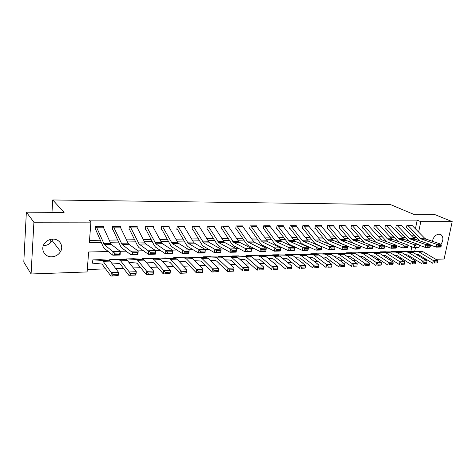 <?xml version="1.0" encoding="UTF-8"?>
<svg xmlns="http://www.w3.org/2000/svg" width="476" height="476" viewBox="0 0 476 476"><rect width="100%" height="100%" fill="white"/><g stroke="black" fill="none" stroke-linecap="round" stroke-linejoin="round"><path stroke-width="0.71" d="M52.848 239.119L52.187 240.624C50.289 243.754 47.451 245.432 43.691 245.646L43.334 245.646M52.854 239.119C59.524 238.821 63.903 245.985 60.577 251.512C58.596 254.779 55.656 256.534 51.753 256.79C44.815 257.236 40.258 249.412 44.298 243.748C46.386 240.826 49.236 239.285 52.854 239.119M432.381 241.278C433.386 237.024 435.599 234.632 439.015 234.109L441.056 234.698C443.513 237.09 443.495 240.291 441.008 244.295M436.754 247.115L433.755 246.259M108.302 251.548L88.631 251.988L87.102 271.951L31.089 273.986L23.8 262.08L26.358 212.189L64.093 212.391L52.741 199.962L390.576 204.62L413.501 214.26L434.302 214.373L452.2 221.632L444.114 258.998L435.778 259.301M426.716 259.628L424.985 259.694M415.881 260.027L413.971 260.092M87.286 269.529L105.815 268.886M115.71 268.547L123.451 268.28M133.316 267.934L140.646 267.685M150.481 267.345L157.425 267.101M167.231 266.762L173.799 266.536M183.575 266.197L189.781 265.983M199.527 265.644L205.388 265.441M215.098 265.108L220.632 264.918M230.307 264.585L235.525 264.4M245.164 264.067L250.078 263.9M259.682 263.567L264.305 263.406M273.873 263.073L278.216 262.925M287.742 262.597L291.818 262.454M301.308 262.127L305.128 261.996M314.577 261.669L318.147 261.544M327.559 261.217L330.891 261.104M340.263 260.777L343.369 260.67M352.698 260.348L355.584 260.247M364.872 259.926L367.543 259.837M376.796 259.515L379.265 259.432M388.47 259.111L390.748 259.033M399.911 258.718L402 258.641M409.64 257.409L409.86 256.302M410.895 251.215L411.788 246.818M406.772 251.167L401.708 251.53M396.258 251.459L391.093 251.834M385.536 251.762L380.33 251.84L380.27 252.149M374.606 252.066L369.299 252.143L369.239 252.47M363.468 252.381L358.053 252.458L357.994 252.792M352.109 252.702L346.587 252.78L346.522 253.125M340.518 253.024L334.89 253.107L334.824 253.47M328.696 253.357L322.954 253.44L322.889 253.815M316.635 253.696L310.774 253.779L310.709 254.172M304.331 254.041L298.345 254.125L298.279 254.535M291.764 254.392L285.654 254.481L285.588 254.91M278.936 254.755L272.694 254.844L272.629 255.291M265.84 255.118L259.462 255.213L259.396 255.683M252.458 255.499L245.943 255.588L245.878 256.088M238.791 255.88L232.133 255.975L232.062 256.499M224.821 256.272L218.02 256.368L217.948 256.927M210.541 256.677L203.585 256.772L203.514 257.361M195.945 257.088L188.829 257.183L188.758 257.808M181.017 257.504L173.74 257.605L173.669 258.272M165.743 257.938L158.3 258.04L158.228 258.754M150.124 258.379L142.502 258.48L142.431 259.247M134.131 258.825L126.336 258.932L126.259 259.765M117.762 259.289L109.777 259.39L109.676 260.58M101.001 259.765L92.826 259.866L92.564 263.151L101.971 264.043L110.938 276.038L111.319 272.641L103.125 261.312L101.941 260.449L93.51 259.848L100.335 259.658L108.962 260.253L110.17 261.11L118.554 272.367L118.161 275.753L110.938 276.038L117.78 275.568L117.935 274.212L112.866 274.408L112.711 275.771M415.429 228.825L417.19 220.144L88.947 220.144L90.91 222.131L89.351 242.564L101.275 242.379M89.518 240.392L100.347 240.237M109.224 240.112L117.703 239.993M126.509 239.868L134.637 239.755M143.377 239.63L151.166 239.517M159.841 239.392L167.302 239.291M175.912 239.166L183.058 239.065M191.602 238.946L198.456 238.845M206.935 238.726L213.498 238.631M221.911 238.512L228.2 238.422M236.554 238.303L242.576 238.22M250.864 238.101L256.629 238.018M264.864 237.905L270.38 237.827M278.549 237.708L283.833 237.631M291.943 237.518L297 237.447M305.051 237.334L309.888 237.262M317.879 237.149L322.502 237.084M330.433 236.971L334.86 236.911M342.732 236.798L346.962 236.739M354.781 236.626L358.815 236.566M366.579 236.459L370.435 236.405M378.14 236.292L381.817 236.239M389.475 236.132L392.98 236.084M400.584 235.977L403.928 235.929M411.472 235.822L414.019 235.787L414.132 235.233M411.966 225.35L406.956 225.16L406.433 227.79L406.855 227.79L406.468 227.611M401.387 225.41L396.282 225.207L395.764 227.861L396.193 227.861L395.8 227.677M390.606 225.469L385.399 225.255L384.888 227.939L385.328 227.933L384.923 227.748M379.61 225.529L374.309 225.309L373.803 228.016L374.249 228.01L373.838 227.814M368.4 225.594L362.992 225.356L362.492 228.093L362.95 228.087L362.528 227.885M356.97 225.66L351.449 225.41L350.955 228.171L351.425 228.171L350.996 227.956M345.302 225.725L339.674 225.463L339.192 228.254L339.662 228.248L339.227 228.028M333.402 225.797L333.456 225.493L327.655 225.517L327.179 228.337L327.666 228.331L327.22 228.099M321.258 225.868L321.306 225.547L315.392 225.57L314.922 228.42L315.421 228.42L314.963 228.171M308.859 225.939L308.912 225.6L302.867 225.63L302.415 228.51L302.914 228.504L302.45 228.248M296.197 226.023L296.256 225.66L290.086 225.689L289.634 228.593L290.152 228.593L289.676 228.319M283.268 226.1L283.327 225.719L277.026 225.743L276.592 228.688L277.115 228.682L276.633 228.397M270.065 226.189L270.124 225.779L263.686 225.808L263.258 228.778L263.799 228.772L263.305 228.474M256.576 226.279L256.635 225.838L250.055 225.868L249.644 228.873L250.192 228.867L249.686 228.551M242.79 226.374L242.849 225.898L236.126 225.933L235.721 228.968L236.286 228.962L235.769 228.629M228.694 226.469L228.76 225.963L221.887 225.993L221.495 229.063L222.072 229.063L221.542 228.706M214.289 226.576L214.355 226.029L207.328 226.058L206.947 229.164L207.536 229.164L206.995 228.783M199.551 226.689L199.623 226.094L192.435 226.13L192.072 229.265L192.673 229.265L192.12 228.855M184.48 226.814L184.557 226.165L177.197 226.195L176.846 229.373L177.465 229.367L176.899 228.932M169.057 226.945L169.135 226.231L161.608 226.267L161.275 229.48L161.905 229.474L161.322 229.01M153.278 227.088L153.355 226.302L145.65 226.338L145.329 229.593L145.977 229.587L145.382 229.081M137.118 227.242L137.201 226.38L129.311 226.415L129.008 229.706L129.668 229.7L129.061 229.146M120.577 227.409L120.66 226.451L112.574 226.487L112.294 229.819L112.973 229.813L112.342 229.212M103.625 227.593L103.714 226.528L95.432 226.57L95.17 229.938L95.86 229.932L95.224 229.271M52.741 199.962L51.985 212.326M50.325 239.47L50.099 243.188M26.358 212.189L33.909 222.215L90.91 222.131M31.089 273.986L33.909 222.215M417.19 220.144L420.772 221.673L452.2 221.632M418.642 232.092L420.772 221.673M110.176 242.236L118.679 242.105M127.508 241.963L135.66 241.838M144.424 241.701L152.231 241.576M160.93 241.439L168.409 241.32M177.042 241.183L184.212 241.076M192.774 240.939L199.64 240.832M208.143 240.695L214.724 240.594M223.161 240.463L229.462 240.362M237.833 240.231L243.867 240.136M252.179 240.005L257.956 239.916M266.203 239.785L271.731 239.696M279.918 239.571L285.213 239.487M293.341 239.357L298.404 239.279M306.473 239.148L311.316 239.077M319.319 238.946L323.954 238.875M331.903 238.75L336.33 238.678M344.219 238.559L348.456 238.488M356.286 238.369L360.332 238.303M368.109 238.184L371.97 238.119M379.687 238L383.37 237.94M391.034 237.821L394.55 237.768M402.16 237.649L405.51 237.595M413.067 237.476L416.256 237.423M335.044 246.491L334.551 246.497M322.228 246.776L321.449 246.794M309.132 247.068L308.049 247.092M295.739 247.365L294.346 247.395M282.048 247.669L280.328 247.71M268.048 247.984L265.983 248.032M253.726 248.305L251.304 248.359M239.071 248.633L236.274 248.692M224.071 248.966L220.888 249.037M208.714 249.311L205.12 249.388M192.982 249.662L188.966 249.751M176.876 250.019L172.407 250.12M160.364 250.388L155.426 250.501M143.443 250.763L138.016 250.888M126.098 251.155L120.154 251.286M413.043 259.515L413.269 258.409M414.727 251.263L415.465 247.651M414.019 235.787L415.185 236.316M412.311 225.648L408.099 225.672L407.379 225.154L411.591 225.136L412.311 225.648L424.651 238.214L426.008 239.095L440.99 244.23L436.676 244.325L438.229 245.509L438.051 246.633L441.073 246.556L441.252 245.438L438.229 245.509M419.487 240.749L406.855 227.79M441.073 246.556L440.55 247.02L436.236 247.127L430.256 245.033M438.051 246.633L436.236 247.127L436.676 244.325L421.742 239.172L420.397 238.286L408.099 225.672M441.252 245.438L440.99 244.23M415.994 254.232L418.547 254.684L432.666 263.234L433.38 260.592L419.225 252.096L417.166 251.459L402.184 251.227L421.409 251.34L423.479 251.971L437.676 260.431L437.801 261.836L434.79 261.949L434.505 263.008L437.515 262.889L437.801 261.836M437.515 262.889L434.505 263.008M434.79 261.949L433.38 260.592L437.676 260.431M401.72 225.701L397.43 225.725L396.716 225.202L401.006 225.184L401.72 225.701L413.953 238.393L415.292 239.279L430.143 244.474L425.746 244.569L427.299 245.765L427.127 246.901L430.209 246.824L430.381 245.693L427.299 245.765M408.83 241.064L396.193 227.861M430.209 246.824L429.709 247.294L425.312 247.401L419.166 245.205M427.127 246.901L425.312 247.401L425.746 244.569L410.949 239.357L409.61 238.464L397.43 225.725M430.381 245.693L430.143 244.474M390.927 225.755L386.548 225.779L385.84 225.255L390.213 225.231L390.927 225.755L403.035 238.571L404.362 239.47L419.082 244.718L414.59 244.819L416.149 246.027L415.976 247.175L419.124 247.098L419.296 245.955L416.149 246.027M397.978 241.397L385.328 227.933M419.124 247.098L418.648 247.568L414.156 247.681L407.849 245.378M415.976 247.175L414.156 247.681L414.59 244.819L399.929 239.547L398.608 238.649L386.548 225.779M419.296 245.955L419.082 244.718M379.913 225.808L375.451 225.832L374.755 225.303L379.217 225.285L379.913 225.808L391.903 238.756L393.218 239.666L407.783 244.973L403.202 245.075L404.767 246.3L404.6 247.455L407.807 247.377L407.98 246.223L404.767 246.3M386.928 241.754L374.249 228.01M407.807 247.377L407.355 247.853L402.773 247.966L396.3 245.551M404.6 247.455L402.773 247.966L403.202 245.075L388.696 239.743L387.387 238.833L375.451 225.832M407.98 246.223L407.783 244.973M405.046 254.559L407.783 255.023L421.778 263.668L422.48 261.003L408.456 252.411L406.325 251.762L391.575 251.524L410.74 251.643L412.787 252.286L426.865 260.836L426.972 262.252L423.896 262.371L423.616 263.436L426.686 263.317L426.972 262.252M426.686 263.317L423.616 263.436M423.896 262.371L422.48 261.003L426.865 260.836M393.884 254.898L396.805 255.368L410.663 264.109L411.359 261.419L397.472 252.732L395.449 252.078L380.764 251.822L399.858 251.953L401.893 252.601L415.834 261.253L415.917 262.681L412.781 262.8L412.502 263.877L415.637 263.758L415.917 262.681M415.637 263.758L412.502 263.877M412.781 262.8L411.359 261.419L415.834 261.253M382.49 255.237L385.608 255.719L399.322 264.561L400.013 261.842L386.262 253.059L384.263 252.399L369.745 252.131L388.761 252.268L390.772 252.929L404.576 261.669L404.642 263.115L401.441 263.24L401.167 264.329L404.362 264.204L404.642 263.115M404.362 264.204L401.167 264.329M401.441 263.24L400.013 261.842L404.576 261.669M368.692 225.868L364.14 225.892L363.45 225.356L367.996 225.332L368.692 225.868L380.544 238.946L381.841 239.862L396.258 245.229L391.575 245.336L393.146 246.574L392.98 247.74L396.258 247.663L396.425 246.497L393.146 246.574M375.689 242.141L362.95 228.087M396.258 247.663L395.836 248.139L391.159 248.258L384.513 245.723M392.98 247.74L391.159 248.258L391.575 245.336L377.23 239.946L375.939 239.023L364.14 225.892M396.425 246.497L396.258 245.229M370.863 255.588L374.184 256.082L387.744 265.019L388.428 262.276L374.832 253.393L372.767 252.72L358.511 252.447L377.361 252.589L379.432 253.256L393.087 262.103L393.128 263.561L389.862 263.686L389.588 264.787L392.855 264.656L393.128 263.561M392.855 264.656L389.588 264.787M389.862 263.686L388.428 262.276L393.087 262.103M357.238 225.921L352.597 225.945L351.913 225.41L356.554 225.386L357.238 225.921L368.954 239.136L370.239 240.065L384.483 245.497L379.705 245.604L381.282 246.854L381.115 248.032L384.465 247.948L384.632 246.77L381.282 246.854M364.289 242.576L351.425 228.171M384.465 247.948L384.067 248.436L379.289 248.555L372.476 245.89M381.115 248.032L379.289 248.555L379.705 245.604L365.526 240.148L364.253 239.214L352.597 225.945M384.632 246.77L384.483 245.497M358.999 255.939L362.528 256.445L375.927 265.495L376.599 262.716L363.164 253.732L361.129 253.053L347.052 252.768L365.895 252.923L367.859 253.595L381.359 262.538L381.377 264.019L378.039 264.144L377.771 265.257L381.103 265.126L381.377 264.019M381.103 265.126L377.771 265.257M378.039 264.144L376.599 262.716L381.359 262.538M345.558 225.981L340.822 226.005L340.15 225.457L344.88 225.44L345.558 225.981L357.125 239.333L358.392 240.273L372.464 245.765L367.579 245.872L369.162 247.139L369.001 248.329L372.416 248.246L372.583 247.056L369.162 247.139M352.871 243.111L351.312 241.844L339.662 228.248M372.416 248.246L372.048 248.734L367.175 248.859L360.183 246.056M369.001 248.329L367.175 248.859L367.579 245.872L353.585 240.356L352.323 239.41L340.822 226.005M372.583 247.056L372.464 245.765M346.885 256.302L350.628 256.82L363.854 265.971L364.521 263.168L351.258 254.077L349.33 253.393L335.36 253.095L354.031 253.256L356.048 253.94L369.382 262.99L369.376 264.483L365.967 264.614L365.705 265.733L369.108 265.602L369.376 264.483M369.108 265.602L365.705 265.733M365.967 264.614L364.521 263.168L369.382 262.99M333.64 226.04L328.803 226.064L328.142 225.517L332.974 225.493L333.64 226.04L345.046 239.535L346.296 240.481L360.183 246.038L355.191 246.151L356.78 247.431L356.619 248.633L360.112 248.549L360.272 247.347L356.78 247.431M360.112 248.549L359.779 249.043L354.793 249.168L341.012 243.504L339.15 242.07L327.666 228.331M356.619 248.633L354.793 249.168L355.191 246.151L341.387 240.564L340.144 239.612L328.803 226.064M360.272 247.347L360.183 246.038M334.509 256.665L338.484 257.207L351.526 266.465L352.18 263.633L339.102 254.434L337.121 253.738L323.436 253.428L342.083 253.601L343.993 254.291L357.149 263.448L357.119 264.954L353.638 265.09L353.376 266.227L356.851 266.084L357.119 264.954M356.851 266.084L353.376 266.227M353.638 265.09L352.18 263.633L357.149 263.448M321.473 226.1L316.54 226.13L315.885 225.57L320.818 225.547L332.718 239.737L333.95 240.695L347.635 246.324L342.536 246.437L344.13 247.728L343.969 248.948L347.539 248.859L347.7 247.639L344.13 247.728M347.539 248.859L347.236 249.359L342.143 249.483L328.565 243.754L326.732 242.302L315.421 228.42M343.969 248.948L342.143 249.483L342.536 246.437L328.934 240.785L327.708 239.821L316.54 226.13M347.7 247.639L347.635 246.324M321.871 257.04L324.816 257.117L326.078 257.593L338.93 266.965L339.572 264.103L326.685 254.797L324.816 254.095L311.268 253.767L329.803 253.952L331.683 254.648L344.648 263.912L344.594 265.441L341.036 265.578L340.78 266.727L344.332 266.584L344.594 265.441M344.332 266.584L340.78 266.727M341.036 265.578L339.572 264.103L344.648 263.912M309.055 226.165L304.015 226.189L303.373 225.624L308.412 225.606L320.122 239.946L321.336 240.915L334.807 246.61L329.6 246.723L331.195 248.032L331.04 249.263L334.693 249.174L334.848 247.942L331.195 248.032M334.693 249.174L334.42 249.674L329.213 249.805L315.85 244.004L314.047 242.534L302.914 228.504M331.04 249.263L329.213 249.805L329.6 246.723L316.213 241.005L315.011 240.029L304.015 226.189M334.848 247.942L334.807 246.61M308.96 257.421L312.137 257.51L313.41 257.992L326.06 267.476L326.691 264.585L314.011 255.166L312.089 254.452L298.845 254.113L317.26 254.309L319.11 255.017L331.879 264.388L331.796 265.935L328.16 266.078L327.91 267.232L331.54 267.09L331.796 265.935M331.54 267.09L327.91 267.232M328.16 266.078L326.691 264.585L331.879 264.388M296.375 226.225L291.229 226.255L290.598 225.684L295.745 225.66L308.448 241.142L321.699 246.901L316.373 247.02L317.98 248.341L317.825 249.591L321.556 249.495L321.711 248.252L317.98 248.341M321.556 249.495L321.318 250.007L315.999 250.138L302.861 244.265L301.088 242.778L290.152 228.593M317.825 249.591L315.999 250.138L316.373 247.02L303.218 241.231L302.034 240.243L291.229 226.255M321.711 248.252L321.699 246.901M295.769 257.808L299.249 257.915L300.475 258.403L312.905 268L313.523 265.078L301.058 255.541L299.172 254.821L286.165 254.47L304.45 254.678L306.27 255.392L318.825 264.876L318.718 266.441L314.999 266.584L314.755 267.756L318.468 267.607L318.718 266.441M318.468 267.607L314.755 267.756M314.999 266.584L313.523 265.078L318.825 264.876M283.428 226.29L278.174 226.32L277.556 225.743L282.803 225.719L294.114 240.38L295.287 241.368L308.299 247.205L302.855 247.324L304.456 248.662L304.307 249.924L308.127 249.829L308.275 248.573L304.456 248.662M308.127 249.829L307.924 250.34L302.48 250.477L289.587 244.527L287.849 243.022L277.115 228.682M304.307 249.924L302.48 250.477L302.855 247.324L289.938 241.463L288.771 240.463L278.174 226.32M308.275 248.573L308.299 247.205M282.28 258.206L286.052 258.325L287.254 258.819L299.458 268.535L300.064 265.578L287.825 255.927L285.975 255.195L273.218 254.827L291.36 255.047L293.151 255.773L305.485 265.376L305.342 266.959L301.546 267.107L301.302 268.291L305.098 268.143L305.342 266.959M305.098 268.143L301.302 268.291M301.546 267.107L300.064 265.578L305.485 265.376M270.201 226.356L264.834 226.386L264.228 225.802L269.589 225.779L281.828 241.606L294.59 247.508L289.021 247.633L290.628 248.984L290.485 250.263L294.388 250.168L294.531 248.894L290.628 248.984M294.388 250.168L294.227 250.679L288.658 250.822L276.02 244.801L274.319 243.278L263.799 228.772M290.485 250.263L288.658 250.822L289.021 247.633L276.36 241.701L275.223 240.689L264.834 226.386M294.531 248.894L294.59 247.508M268.494 258.605L272.564 258.742L273.742 259.241L285.701 269.083L286.296 266.096L274.301 256.32L272.558 255.582L259.997 255.195L277.99 255.428L279.745 256.165L291.836 265.888L291.669 267.488L287.784 267.637L287.546 268.839L291.425 268.684L291.669 267.488M291.425 268.684L287.546 268.839M287.784 267.637L286.296 266.096L291.836 265.888M256.689 226.427L251.203 226.451L250.608 225.868L256.088 225.838L268.071 241.844L280.566 247.823L274.866 247.954L276.485 249.317L276.342 250.608L280.334 250.513L280.477 249.228L276.485 249.317M280.334 250.513L280.209 251.03L274.515 251.173L262.151 245.075L260.479 243.534L250.192 228.867M276.342 250.608L274.515 251.173L274.866 247.954L262.478 241.939L261.366 240.921L251.203 226.451M280.477 249.228L280.566 247.823M254.398 259.015L258.777 259.17L259.926 259.682L271.629 269.642L272.212 266.62L260.473 256.725L258.7 255.975L246.491 255.576L264.323 255.82L266.036 256.564L277.883 266.411L277.681 268.03L273.706 268.184L273.474 269.392L277.443 269.238L277.681 268.03M277.443 269.238L273.474 269.392M273.706 268.184L272.212 266.62L277.883 266.411M242.879 226.493L237.268 226.522L236.691 225.927L242.296 225.904L254 242.088L266.221 248.145L260.39 248.276L262.002 249.662L261.865 250.965L265.953 250.864L266.09 249.567L262.002 249.662M265.953 250.864L265.876 251.393L260.045 251.536L247.966 245.354L246.336 243.801L236.286 228.962M261.865 250.965L260.045 251.536L260.39 248.276L248.288 242.189L247.199 241.154L237.268 226.522M266.09 249.567L266.221 248.145M239.975 259.432L244.682 259.61L245.8 260.122L257.236 270.219L257.802 267.161L246.33 257.135L244.67 256.38L232.693 255.963L250.346 256.219L252.024 256.975L263.603 266.941L263.371 268.583L259.301 268.744L259.075 269.963L263.139 269.803L263.371 268.583M263.139 269.803L259.075 269.963M259.301 268.744L257.802 267.161L263.603 266.941M228.76 226.564L223.024 226.594L222.465 225.993L228.194 225.969L238.541 241.296L239.612 242.338L251.536 248.478L251.197 251.756L245.229 251.905L233.454 245.646L231.866 244.069L222.072 229.063M247.05 251.328L245.229 251.905L245.562 248.609L251.536 248.478L251.37 249.912L247.181 250.007L247.05 251.328L251.233 251.227L251.37 249.912M223.024 226.594L233.764 242.439L245.562 248.609L247.181 250.007M251.233 251.227L251.197 251.756M225.219 259.848L230.265 260.057L231.354 260.58L242.504 270.802L243.052 267.714L231.871 257.558L230.253 256.79L218.585 256.356L236.06 256.623L237.697 257.391L248.996 267.488L248.722 269.148L244.557 269.315L244.337 270.552L248.502 270.386L248.722 269.148M248.502 270.386L244.337 270.552M244.557 269.315L243.052 267.714L248.996 267.488M214.325 226.635L208.464 226.665L207.917 226.058L213.772 226.035L223.851 241.54L224.892 242.593L236.501 248.811L236.173 252.131L230.063 252.286L218.609 245.943L217.062 244.343L207.536 229.164M231.877 251.703L230.063 252.286L230.384 248.948L236.501 248.811L236.292 250.269L232.008 250.364L231.877 251.703L236.161 251.596L236.292 250.269M208.464 226.665L218.906 242.7L230.384 248.948L232.008 250.364M236.161 251.596L236.173 252.131M210.124 260.277L215.515 260.515L216.58 261.044L227.421 271.403L227.956 268.28L217.074 257.992L215.503 257.213L204.168 256.754L221.376 257.04L223.036 257.819L234.037 268.048L233.502 271.159L227.421 271.403L233.514 270.981L233.728 269.731L229.468 269.898L229.254 271.147M229.468 269.898L227.956 268.28L234.037 268.048L233.728 269.731M199.569 226.713L193.565 226.743L193.036 226.124L199.028 226.1L208.815 241.79L209.827 242.855L221.102 249.156L220.787 252.518L214.527 252.673L203.413 246.241L201.913 244.628L192.673 229.265M216.342 252.084L214.527 252.673L214.837 249.299L221.102 249.156L220.852 250.632L216.467 250.733L216.342 252.084L220.727 251.977L220.852 250.632M193.565 226.743L203.704 242.962L214.837 249.299L216.467 250.733M220.727 251.977L220.787 252.518M194.666 260.711L200.426 260.985L201.455 261.52L211.981 272.016L212.492 268.857L201.937 258.432L200.408 257.641L189.43 257.171L206.489 257.468L208.036 258.254L218.722 268.625L218.204 271.772L211.981 272.016L218.169 271.588L218.377 270.326L214.01 270.493L213.807 271.76M214.01 270.493L212.492 268.857L218.722 268.625L218.377 270.326M184.468 226.784L178.327 226.814L177.816 226.195L183.944 226.165L193.423 242.046L194.41 243.123L205.329 249.513L205.025 252.911L198.617 253.071L187.859 246.55L186.408 244.914L177.465 229.367M200.42 252.476L198.617 253.071L198.914 249.656L205.329 249.513L205.037 251.001L200.539 251.108L200.42 252.476L204.918 252.369L205.037 251.001M178.327 226.814L188.139 243.236L198.914 249.656L200.539 251.108M204.918 252.369L205.025 252.911M178.833 261.151L184.95 261.461L185.973 262.008L196.16 272.647L196.653 269.446L186.437 258.885L184.962 258.081L174.353 257.587L191.126 257.903L192.685 258.7L203.038 269.208L202.538 272.397L196.16 272.647L202.449 272.212L202.651 270.933L198.177 271.106L197.98 272.391M198.177 271.106L196.653 269.446L203.038 269.208L202.651 270.933M169.016 226.862L162.732 226.897L162.239 226.267L168.51 226.237L177.667 242.308L178.619 243.403L189.168 249.876L188.877 253.315L182.308 253.482L171.931 246.871L170.533 245.211L161.905 229.474M184.105 252.881L182.308 253.482L182.588 250.019L189.168 249.876L188.829 251.382L184.218 251.495L184.105 252.881L188.716 252.762L188.829 251.382M162.732 226.897L172.199 243.51L182.588 250.019L184.218 251.495M188.716 252.762L188.877 253.315M162.625 261.598L169.17 261.955L170.128 262.508L179.958 273.295L180.428 270.053L170.575 259.349L169.147 258.533L158.924 258.022L175.46 258.349L176.965 259.158L186.967 269.809L186.485 273.034L179.958 273.295L186.348 272.849L186.538 271.558L181.957 271.736L181.767 273.034M181.957 271.736L180.428 270.053L186.967 269.809L186.538 271.558M153.201 226.945L146.769 226.975L146.293 226.338L152.719 226.308L161.531 242.576L162.447 243.682L172.604 250.245L172.324 253.732L165.589 253.898L155.616 247.193L154.272 245.515L145.977 229.587M167.379 253.291L165.589 253.898L165.856 250.4L172.604 250.245L172.217 251.774L167.492 251.887L167.379 253.291L172.104 253.172L172.217 251.774M146.769 226.975L155.866 243.795L167.492 251.887M172.104 253.172L172.324 253.732M146.013 262.044L152.951 262.454L153.897 263.02L163.345 273.956L163.798 270.677L154.319 259.819L152.957 258.998L143.145 258.462L149.5 258.284L159.418 258.807L160.87 259.628L170.497 270.428L170.039 273.688L163.345 273.956L169.843 273.504L170.027 272.195L165.333 272.379L165.148 273.694M165.333 272.379L163.798 270.677L170.497 270.428L170.027 272.195M137.011 227.022L130.424 227.058L129.972 226.409L136.547 226.38L145.001 242.849L145.876 243.968L155.616 250.626L155.355 254.154L148.447 254.327L138.897 247.526L137.612 245.824L129.668 229.7M150.232 253.714L148.447 254.327L148.702 250.781L155.616 250.626L155.182 252.179L150.333 252.292L150.232 253.714L155.075 253.595L155.182 252.179M130.424 227.058L139.135 244.087L150.333 252.292M155.075 253.595L155.355 254.154M128.99 262.496L136.386 262.972L137.272 263.543L146.316 274.634L146.745 271.314L137.671 260.307L136.368 259.468L126.991 258.914L133.494 258.73L143.05 259.277L144.383 260.11L153.617 271.058L153.177 274.36L146.316 274.634L152.927 274.176L153.099 272.849L148.286 273.04L148.113 274.366M148.286 273.04L146.745 271.314L153.617 271.058L153.099 272.849M120.428 227.106L113.687 227.141L113.252 226.487L119.988 226.457L128.062 243.129L128.901 244.265L138.195 251.019L137.951 254.589L130.864 254.767L121.767 247.865L120.541 246.146L112.973 229.813M132.637 254.142L130.864 254.767L131.102 251.173L138.195 251.019L137.707 252.589L132.733 252.702L132.637 254.142L137.612 254.023L137.707 252.589M113.687 227.141L121.993 244.384L132.733 252.702M137.612 254.023L137.951 254.589M111.539 262.942L119.393 263.502L120.232 264.079L128.853 275.33L129.258 271.969L120.612 260.806L119.369 259.955L110.45 259.372L117.114 259.188L126.217 259.759L127.485 260.604L136.309 271.707L135.892 275.051L128.853 275.33L135.577 274.866L135.743 273.522L130.805 273.712L130.638 275.063M130.805 273.712L129.258 271.969L136.309 271.707L135.743 273.522M135.892 275.051L135.577 274.866M103.447 227.189L96.539 227.225L96.128 226.564L103.03 226.534L110.7 243.415L111.497 244.569L120.321 251.417L120.095 255.035L112.818 255.219L104.202 248.216L103.042 246.473L95.86 229.932M114.585 254.589L112.818 255.219L113.044 251.584L120.321 251.417L119.779 253.012L114.674 253.131L114.585 254.589L119.69 254.464L119.779 253.012M96.539 227.225L104.411 244.694L114.674 253.131M119.69 254.464L120.095 255.035M92.624 262.395L93.254 263.127M112.866 274.408L111.319 272.641L118.554 272.367L117.935 274.212M118.161 275.753L117.78 275.568M424.651 238.214L420.397 238.286M426.008 239.095L421.742 239.172M419.225 252.096L423.479 251.971M417.077 251.459L421.32 251.34M413.953 238.393L409.61 238.464M415.292 239.279L410.949 239.357M403.035 238.571L398.608 238.649M404.362 239.47L399.929 239.547M391.903 238.756L387.387 238.833M393.218 239.666L388.696 239.743M408.456 252.411L412.787 252.286M406.325 251.762L410.651 251.643M397.472 252.732L401.893 252.601M395.36 252.078L399.775 251.953M386.262 253.059L390.772 252.929M384.18 252.399L388.678 252.268M369.959 252.191L374.398 252.066M380.544 238.946L375.939 239.023M381.841 239.862L377.23 239.946M374.832 253.393L379.432 253.256M372.767 252.72L377.361 252.589M368.954 239.136L364.253 239.214M370.239 240.065L365.526 240.148M363.164 253.732L367.859 253.595M361.129 253.053L365.812 252.923M347.26 252.827L351.871 252.696M357.125 239.333L352.323 239.41M358.392 240.273L353.585 240.356M351.258 254.077L356.048 253.94M349.247 253.393L354.031 253.256M335.568 253.155L340.275 253.018M345.046 239.535L340.144 239.612M346.296 240.481L341.387 240.564M339.102 254.434L343.993 254.291M337.121 253.738L342 253.601M332.718 239.737L327.708 239.821M333.95 240.695L328.934 240.785M326.685 254.797L331.683 254.648M324.739 254.095L329.719 253.952M320.122 239.946L315.011 240.029M321.336 240.915L316.213 241.005M314.011 255.166L319.11 255.017M312.089 254.452L317.183 254.309M307.258 240.16L302.034 240.243M308.448 241.142L303.218 241.231M301.058 255.541L306.27 255.392M299.172 254.821L304.372 254.672M294.114 240.38L288.771 240.463M295.287 241.368L289.938 241.463M287.825 255.927L293.151 255.773M285.975 255.195L291.288 255.047M280.679 240.6L275.223 240.689M281.828 241.606L276.36 241.701M274.301 256.32L279.745 256.165M272.486 255.582L277.919 255.428M260.182 255.261L265.507 255.112M266.947 240.826L261.366 240.921M268.071 241.844L262.478 241.939M260.473 256.725L266.036 256.564M258.7 255.975L264.251 255.814M252.905 241.058L247.199 241.154M254 242.088L248.288 242.189M246.33 257.135L252.024 256.975M244.605 256.38L250.281 256.213M232.871 256.029L238.428 255.868L232.859 256.023M238.541 241.296L232.704 241.397M239.612 242.338L233.764 242.439M231.871 257.558L237.697 257.391M230.188 256.79L235.989 256.623M223.851 241.54L217.877 241.641M224.892 242.593L218.906 242.7M217.074 257.992L223.036 257.819M215.438 257.207L221.376 257.04M208.815 241.79L202.699 241.891M209.827 242.855L203.704 242.962M201.937 258.432L208.036 258.254M200.348 257.641L206.423 257.468M193.423 242.046L187.169 242.147M194.41 243.123L188.139 243.236M186.437 258.885L192.685 258.7M184.902 258.081L191.126 257.903M177.667 242.308L171.259 242.415M178.619 243.403L172.199 243.51M170.575 259.349L176.965 259.158M169.093 258.533L175.46 258.349M161.531 242.576L154.968 242.683M162.447 243.682L155.866 243.795M154.319 259.819L160.87 259.628M152.897 258.992L159.418 258.807M145.001 242.849L138.278 242.962M145.876 243.968L139.135 244.087M137.671 260.307L144.383 260.11M136.309 259.468L142.996 259.277M128.062 243.129L121.172 243.242M128.901 244.265L121.993 244.384M120.612 260.806L127.485 260.604M119.315 259.95L126.164 259.753M110.7 243.415L103.631 243.534M111.497 244.569L104.411 244.694M103.125 261.312L110.17 261.11M101.894 260.449L108.915 260.247M60.577 251.512L52.187 240.624M441.056 234.698L439.913 234.204M417.166 251.459L421.409 251.34M406.415 251.768L410.74 251.643M395.449 252.078L399.858 251.953M384.263 252.399L388.761 252.268M369.953 252.191L374.386 252.066M372.851 252.726L377.444 252.595M361.213 253.059L365.895 252.923M347.248 252.827L351.859 252.696M349.33 253.393L354.108 253.262M335.556 253.149L340.263 253.018M337.198 253.744L342.083 253.601M324.816 254.095L329.803 253.952M312.167 254.458L317.26 254.309M299.249 254.827L304.45 254.678M286.046 255.201L291.36 255.047M272.558 255.582L277.99 255.428M260.176 255.261L265.501 255.112M258.771 255.981L264.323 255.82M244.67 256.38L250.346 256.219M230.253 256.79L236.06 256.623M215.503 257.213L221.441 257.046M200.408 257.641L206.489 257.468M184.962 258.081L191.185 257.909M169.147 258.533L175.519 258.355M152.957 258.998L159.478 258.813M136.368 259.468L143.05 259.277M119.369 259.955L126.217 259.759M101.941 260.449L108.962 260.253"/></g></svg>
